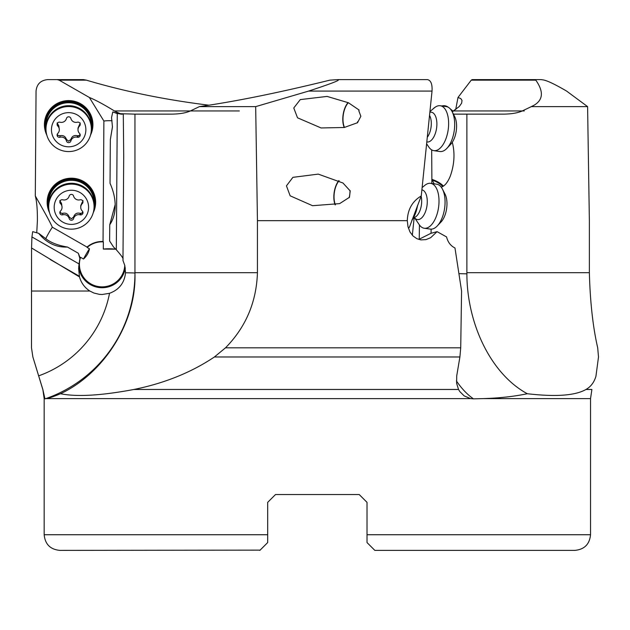 <?xml version="1.0" encoding="UTF-8"?>
<svg xmlns="http://www.w3.org/2000/svg" width="630" height="630" viewBox="0 0 630 630"><rect width="100%" height="100%" fill="white"/><g stroke="black" fill="none" stroke-linecap="round" stroke-linejoin="round"><path stroke-width="0.94" d="M112.046 120.739A7.82 0.953 0.4 0 0 103.887 121.031L89.35 97.461L59.157 80.152L57.172 79.616L83.436 79.616L86.389 80.152C124.441 91.484 165.304 99.831 208.963 105.202M89.35 97.461C95.587 100.02 103.934 104.517 114.4 110.943L239.337 110.943M103.887 121.031L103.044 241.511A23.074 22.9 180 0 0 87.011 247.07L52.361 227.217C50.353 223.075 50.053 221.791 35.304 195.946L36.052 91.082C36.776 84.113 40.659 80.293 47.699 79.616L57.172 79.616M93.24 212.704A24.247 24.066 180 0 0 71.395 178.196A24.247 24.066 180 0 0 49.542 212.704M90.515 135.111A24.247 24.066 180 0 0 68.662 100.603A24.247 24.066 180 0 0 46.817 135.111M35.304 195.946C36.768 201.277 37.469 209.514 37.398 220.657L36.745 232.777M52.361 227.217A7.82 0.48 -60.2 0 0 45.738 238.739M46.195 238.99L38.682 233.32L32.697 231.651L31.925 236.927L79.049 263.939L80.041 257.709L78.325 253.26L67.497 247.055C58.275 245.511 51.172 242.826 46.195 238.99M87.011 247.07L87.113 247.44A22.68 22.515 0 0 1 103.352 241.865L103.304 249.086A7.82 0.953 -179.6 0 1 115.188 249.165L115.195 248.574M124.764 265.301A22.68 22.515 0 0 1 102.099 286.863A22.68 22.515 0 0 1 80.553 257.308L83.522 259.009A7.82 0.48 119.8 0 1 89.46 248.787L87.113 247.44M80.553 257.308L79.679 257.575M122.976 260.513L123.701 155.996L122.976 260.513L124.811 265.498L125.528 272.766C124.472 282.901 119.141 289.745 109.526 293.296L102.099 294.509L99.343 294.344L93.972 293.052L89.838 291.029C84.672 287.666 81.223 282.964 79.498 276.932L78.632 268.632L79.049 263.939M125.299 267.939A23.468 23.294 0 0 1 78.718 266.451M112.77 111.935L111.541 117.66L112.463 126.913L110.344 139.569L110.037 183.314C113.439 190.937 115.164 198.387 115.195 205.664C115.156 213.121 113.345 219.5 109.746 224.792L109.628 241.007L113.463 246.905L116.322 249.779L117.282 113.605L112.77 111.935C118.881 113.833 122.126 114.542 122.48 114.069L122.48 114.069C121.669 114.306 118.976 113.266 114.4 110.943M122.976 259.229C123.653 258.749 121.432 255.599 116.322 249.779M89.838 291.029L31.508 291.029L31.5 347.823L32.87 356.974L42.84 389.466L44.88 398.617L46.4 398.617C49.124 398.136 53.826 396.506 60.496 393.726C103.021 373.913 136.419 323.348 134.954 273.829L134.954 272.703L134.954 273.829M31.5 347.823L31.563 247.984L79.498 276.932M31.5 282.508L31.508 291.029M31.563 247.984L31.925 236.927M134.954 179.227L134.954 114.132L117.282 113.605M123.701 155.996L123.299 114.132M199.379 106.627L190.394 110.943C185.448 113.14 178.542 114.203 169.683 114.132L134.954 114.132L134.954 272.703L257.442 272.703C256.457 302.101 245.81 327.143 225.501 347.823L460.719 347.823L461.577 291.029L454.978 247.984C450.647 245.842 447.851 242.156 446.568 236.927L437.078 231.651L430.652 237.699L425.943 239.62L420.911 239.888L416.942 238.731L412.973 235.951L409.973 231.942L407.98 226.65L407.303 220.657L257.442 220.657L255.678 106.627L308.621 91.082C346.35 78.703 337.168 80.152 337.853 79.616L329.86 80.152C279.429 92.571 235.935 101.398 199.379 106.627L255.678 106.627M367.022 502.354L359.202 494.534L367.022 502.354L359.202 494.534L367.022 502.354L367.022 542.556L374.842 550.384L574.891 550.384C584.396 549.455 589.609 544.241 590.538 534.736L590.538 398.617L482.99 398.617C499.236 398.136 514.009 396.506 527.31 393.726C490.66 373.913 466.956 323.348 466.885 273.829L466.877 272.703L589.365 272.703C590.152 302.101 592.932 327.143 597.705 347.823L598.5 356.974L595.933 376.299C594.114 382.371 590.798 386.757 585.979 389.466C575.269 395.608 555.715 397.026 527.31 393.726M275.507 494.534L359.202 494.534L275.507 494.534L267.687 502.354L267.687 534.736L267.687 502.354L275.507 494.534M267.687 537.051L267.687 503.449L267.687 542.556L267.687 534.736L44.171 534.736L44.171 398.617L44.88 398.617M44.171 534.736L44.171 534.736C45.092 544.241 50.313 549.455 59.811 550.384L260.111 550.132M264.891 545.352L262.521 547.722M44.171 398.617L42.84 389.466M456.403 380.906A132.977 66.481 -88.8 0 0 473.453 398.845L470.634 398.617L464.16 395.892L459.782 391.537L458.538 389.466L456.624 383.316L456.726 375.858L459.9 356.974L460.719 347.823M473.453 398.845L482.99 398.617M589.365 272.703L589.365 220.657L587.601 106.627L566.598 91.082C545.423 78.703 543.131 80.152 541.264 79.616L472.193 79.616L471.256 80.152L458.002 97.461L460.798 98.595L462.026 100.446L461.625 103.178L459.191 106.604L452.206 111.778M536.02 79.616L535.807 80.152C543.753 91.484 543.186 99.831 534.122 105.202L531.303 106.627L587.601 106.627M531.303 106.627L522.325 110.943C517.372 113.14 510.465 114.203 501.606 114.132L466.877 114.132L466.877 272.703M453.419 114.132L466.877 114.132M441.244 187.181C444.709 186.063 447.725 182.393 450.277 176.156C454.403 164.509 455.08 153.216 452.301 142.27M434.117 183.826L431.873 179.227L431.684 149.885M419.226 239.266L419.446 224.973M431.92 179.361A13.687 5.205 -158.3 0 1 443.425 186.126M442.622 186.614A12.127 4.607 21.7 0 0 432.188 180.085M459.9 356.974L214.413 356.974C191.362 372.425 164.532 383.26 133.922 389.466C101.288 395.608 76.813 397.026 60.496 393.726M214.413 356.974L225.501 347.823M257.442 272.703L257.442 220.657M418.879 239.463A7.82 5.631 44.4 0 0 419.619 238.99L430.936 233.32L437.078 231.651M409.405 227.217A7.82 5.631 44.4 0 0 408.838 227.698A7.82 5.631 44.4 0 0 408.405 228.218L409.405 227.217L421.257 195.946C412.311 201.277 407.657 209.514 407.303 220.657M337.853 79.616L427.431 79.616C430.881 80.293 432.416 84.113 432.03 91.082L421.257 195.946M358.911 111.037L359.037 109.99L348.429 102.753L327.08 96.414L300.266 99.603L293.777 107.982L297.517 117.802L321.079 127.953L344.279 127.488L357.525 122.708L360.856 116.29L358.911 111.037A15.648 7.765 -81.9 0 0 358.793 109.73M349.453 197.3L350.217 190.945L342.972 183.007L318.252 174.116L292.903 177.345L286.445 185.858L290.154 195.82L312.567 205.703L339.649 203.616L349.453 197.3M110.344 139.569L112.463 126.662M109.746 224.792L115.18 204.577M89.46 248.787C88.649 252.858 86.664 256.268 83.522 259.009M115.188 249.165L103.304 249.086M455.679 109.62L458.002 97.461M590.538 398.617L591.901 389.466L585.979 389.466M412.02 219.886A23.468 11.647 -81.9 0 0 417.028 206.782M411.855 220.327A22.68 11.261 -81.9 0 0 417.572 205.372M339.113 180.708A15.648 7.765 -81.9 0 0 334.207 193.686A15.648 7.765 -81.9 0 0 335.396 204.829M349.154 197.718A15.648 7.765 -81.9 0 0 349.855 193.686A15.648 7.765 -81.9 0 0 350.02 190.457M335.144 204.884A16.034 7.962 98.1 0 1 334.01 193.686A16.034 7.962 98.1 0 1 334.609 190.063A16.034 7.962 98.1 0 1 338.869 180.574M348.335 102.714A15.648 7.765 -81.9 0 0 343.153 115.999A15.648 7.765 -81.9 0 0 344.476 127.449M357.249 122.897A15.648 7.765 -81.9 0 0 357.651 121.661M344.208 127.504A16.034 7.962 98.1 0 1 342.956 115.999A16.034 7.962 98.1 0 1 344.413 109.289A16.034 7.962 98.1 0 1 348.075 102.588M449.623 550.384L374.842 550.384M259.859 550.384L267.687 542.556M67.497 247.055C56.062 247.535 46.455 242.952 38.682 233.32M78.325 253.26L80.041 259.08M46.029 126.724A22.68 22.515 0 0 1 68.662 102.729A22.68 22.515 0 0 1 91.295 126.724M46.132 131.654A23.468 23.294 0 0 1 68.662 101.855A23.468 23.294 0 0 1 91.192 131.654M92.13 125.149L92.13 124.764A23.468 23.294 180 0 0 68.662 101.477A23.468 23.294 180 0 0 45.195 124.764L45.195 125.149M48.762 204.309A22.68 22.515 0 0 1 71.395 180.322A22.68 22.515 0 0 1 94.028 204.309M48.864 209.239A23.468 23.294 0 0 1 71.395 179.448A23.468 23.294 0 0 1 93.925 209.239M94.862 202.742L94.862 202.356A23.468 23.294 180 0 0 71.395 179.07A23.468 23.294 180 0 0 47.927 202.356L47.927 202.742M94.075 205.789A22.68 22.515 180 0 0 71.395 183.275A22.68 22.515 180 0 0 48.707 205.789L48.707 206.648A22.68 22.515 0 0 1 71.395 184.133A22.68 22.515 0 0 1 94.075 206.648L94.075 205.789M94.075 206.648A22.68 22.515 0 0 1 71.395 229.162A22.68 22.515 0 0 1 48.707 206.648M54.188 207.317A17.207 17.081 0 0 1 71.395 190.236A17.207 17.081 0 0 1 88.602 207.317A17.207 17.081 0 0 1 71.395 224.398A17.207 17.081 0 0 1 54.188 207.317M59.818 212.641A2.284 2.268 180 0 0 62.701 214.83A5.268 5.229 0 0 1 69.182 218.539A2.284 2.268 180 0 0 73.6 218.539A5.268 5.229 0 0 1 80.089 214.83A2.284 2.268 180 0 0 82.294 211.026A5.268 5.229 0 0 1 82.294 203.6A2.284 2.268 180 0 0 80.089 199.804A5.268 5.229 0 0 1 73.6 196.088A2.284 2.268 180 0 0 69.182 196.088A5.268 5.229 0 0 1 62.701 199.804A2.284 2.268 180 0 0 60.496 203.6A5.268 5.229 0 0 1 60.496 211.026A2.284 2.268 180 0 0 59.818 212.641M80.089 214.83L80.089 213.302C76.868 212.562 74.702 213.798 73.6 217.011L71.395 218.807L69.182 217.011C68.056 213.869 65.89 212.625 62.701 213.302L61.33 213.318L59.929 211.924M62.055 207.317L61.559 203.498L59.818 200.545M82.294 203.6L82.971 200.545M82.294 202.073L80.734 205.671L80.734 207.317M80.089 213.302L81.695 213.223L82.853 211.924M91.35 128.197A22.68 22.515 180 0 0 68.662 105.682A22.68 22.515 180 0 0 45.982 128.197L45.982 129.055A22.68 22.515 0 0 1 68.662 106.541A22.68 22.515 0 0 1 91.35 129.055L91.35 128.197M91.35 129.055A22.68 22.515 0 0 1 68.662 151.57A22.68 22.515 0 0 1 45.982 129.055M51.455 129.725A17.207 17.081 0 0 1 68.662 112.644A17.207 17.081 0 0 1 85.869 129.725A17.207 17.081 0 0 1 68.662 146.806A17.207 17.081 0 0 1 51.455 129.725M57.086 135.048A2.284 2.268 180 0 0 59.968 137.238A5.268 5.229 0 0 1 66.457 140.955A2.284 2.268 180 0 0 70.875 140.955A5.268 5.229 0 0 1 77.356 137.238A2.284 2.268 180 0 0 79.561 133.442A5.268 5.229 0 0 1 79.561 126.008A2.284 2.268 180 0 0 77.356 122.212A5.268 5.229 0 0 1 70.875 118.495A2.284 2.268 180 0 0 66.457 118.495A5.268 5.229 0 0 1 59.968 122.212A2.284 2.268 180 0 0 57.763 126.008A5.268 5.229 0 0 1 57.763 133.442A2.284 2.268 180 0 0 57.086 135.048M77.356 137.238L77.356 135.71C74.135 134.97 71.978 136.214 70.875 139.427L68.662 141.214L66.457 139.427C65.323 136.277 63.165 135.04 59.968 135.71L57.999 135.426L57.204 134.332M59.322 129.725L58.834 125.913L57.086 122.952M79.561 126.008L80.238 122.952M79.561 124.48L78.002 128.079L78.002 129.725M77.356 135.71L78.963 135.631L80.128 134.332M422.124 187.606L424.872 185.322A22.68 11.261 98.1 0 1 430.605 183.33A22.68 11.261 98.1 0 1 438.763 205.789A22.68 11.261 98.1 0 1 424.242 228.249A22.68 11.261 98.1 0 1 419.281 224.737L414.501 217.696M424.242 228.249L430.29 229.107A22.68 11.261 -81.9 0 0 437.236 225.981A22.68 11.261 -81.9 0 0 444.819 206.648A22.68 11.261 -81.9 0 0 442.457 189.126A22.68 11.261 -81.9 0 0 436.661 184.188L430.605 183.33M437.236 225.981L441.031 221.98A17.207 8.537 -81.9 0 0 446.788 207.317A17.207 8.537 -81.9 0 0 444.993 194.016L442.457 189.126M429.959 111.494L434.487 107.738A22.68 11.261 98.1 0 1 440.22 105.738A22.68 11.261 98.1 0 1 448.379 128.197A22.68 11.261 98.1 0 1 433.857 150.657A22.68 11.261 98.1 0 1 428.896 147.152L426.652 143.837M433.857 150.657L439.905 151.515A22.68 11.261 -81.9 0 0 446.851 148.389A22.68 11.261 -81.9 0 0 454.435 129.055A22.68 11.261 -81.9 0 0 452.072 111.534A22.68 11.261 -81.9 0 0 446.276 106.596L440.22 105.738M446.851 148.389L450.647 144.388A17.207 8.537 -81.9 0 0 456.403 129.725A17.207 8.537 -81.9 0 0 454.608 116.432L452.072 111.534M442.087 106.005A22.68 11.261 -98.1 0 1 443.173 105.738A22.68 11.261 -98.1 0 1 448.466 107.384M434.928 107.384A22.68 11.261 81.9 0 0 433.196 108.801M86.389 80.152L59.157 80.152M32.87 356.974L42.801 389.466M109.526 293.296A109.51 109.494 0 0 1 38.643 375.858M125.528 272.766A23.468 0.409 180 0 1 134.954 273.097A132.977 132.954 0 0 1 45.147 398.845M470.634 398.617L46.4 398.617M367.022 534.736L590.538 534.736M458.931 273.672L466.885 273.829M535.807 80.152L471.256 80.152M453.718 110.943L524.262 110.943M431.873 179.227L431.81 183.503M431.117 229.162L431.054 233.289M133.922 389.466L458.538 389.466M432.03 91.082L308.621 91.082M414.154 217.618L412.343 235.289M79.498 276.302L50.164 259.489M69.182 217.011L69.182 218.539M62.701 214.83L62.701 213.302M60.496 203.6L60.496 202.073M73.6 218.539L73.6 217.011M66.457 139.427L66.457 140.955M59.968 137.238L59.968 135.71M57.763 126.008L57.763 124.48M70.875 140.955L70.875 139.427M414.194 217.24L414.642 217.759L413.839 217.626A13.821 6.859 -81.9 0 0 421.533 203.97A13.821 6.859 -81.9 0 0 421.147 196.229M421.895 189.827A15.033 7.458 98.1 0 1 427.108 204.679A15.033 7.458 98.1 0 1 414.54 217.712M427.329 137.214A13.821 6.859 -81.9 0 0 431.148 126.386A13.821 6.859 -81.9 0 0 429.558 115.424M429.88 112.274A15.033 7.458 98.1 0 1 436.724 127.087A15.033 7.458 98.1 0 1 426.841 141.931M80.089 214.499L81.309 213.357M77.356 136.907L78.577 135.765M453.167 111.274L450.198 108.801M443.173 105.738L441.701 105.95"/></g></svg>
